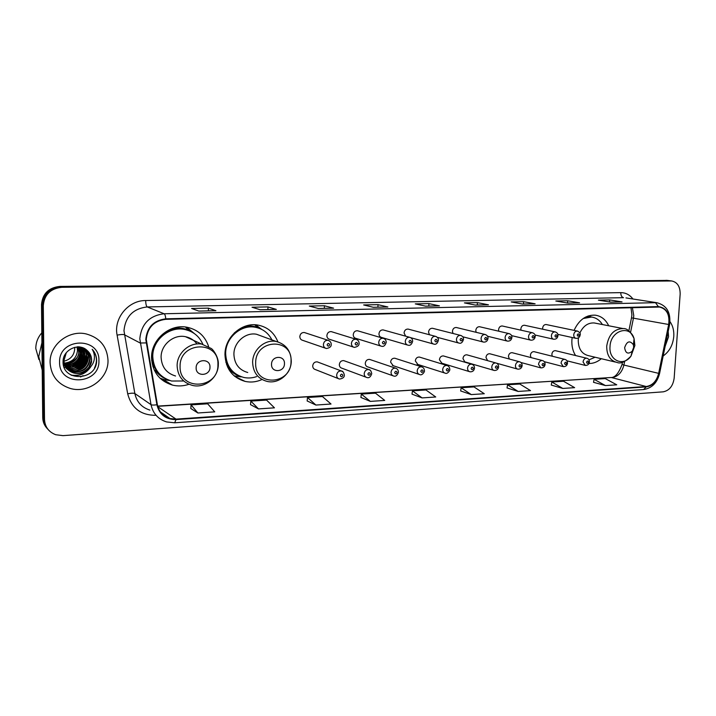 <?xml version="1.0" encoding="UTF-8"?>
<svg xmlns="http://www.w3.org/2000/svg" width="716" height="716" viewBox="0 0 716 716"><rect width="100%" height="100%" fill="white"/><g stroke="black" fill="none" stroke-linecap="round" stroke-linejoin="round"><path stroke-width="1.07" d="M572.156 337.496L571.878 340.181C571.601 346.034 572.818 351.153 575.539 355.53M588.991 363.513C593.385 363.531 597.493 361.929 601.306 358.707M277.88 341.845C274.21 332.645 267.623 327.069 258.1 325.118C242.071 321.878 224.708 337.129 224.958 354.644C225.683 368.74 232.396 377.663 245.105 381.404C250.851 382.63 256.489 382.004 262.02 379.525M208.616 346.526C205.098 336.099 197.956 329.682 187.198 327.275C169.934 323.525 151.085 339.384 151.55 357.705C152.392 371.899 159.391 381.037 172.538 385.119C178.024 386.425 183.493 386.148 188.934 384.286M318.262 362.251L317.233 361.857C314.637 361.759 313.134 363.101 312.704 365.903C312.785 367.872 313.689 369.089 315.434 369.581L338.355 378.612M344.638 360.945L343.716 360.613C341.21 360.524 339.742 361.857 339.321 364.605C339.393 366.565 340.279 367.773 341.997 368.239L365.957 377.162M370.387 359.674L369.554 359.396C367.12 359.325 365.688 360.64 365.276 363.343C365.339 365.285 366.207 366.485 367.89 366.941L392.842 375.73M395.509 358.447L394.758 358.206C392.395 358.152 391.008 359.45 390.596 362.108L393.156 365.67L392.386 365.411L419.021 374.334M420.041 357.257L419.361 357.051C417.061 357.007 415.71 358.286 415.307 360.9L417.813 364.426L417.115 364.202L444.529 372.955M443.992 356.103L443.383 355.924C441.137 355.888 439.821 357.159 439.418 359.727L441.879 363.218L441.244 363.021L469.401 371.613M467.387 354.975L466.832 354.814C464.648 354.796 463.368 356.049 462.966 358.582L464.791 361.866L493.646 370.297M490.245 353.874L489.735 353.74C487.614 353.731 486.361 354.966 485.967 357.463L487.614 360.649M512.584 352.809L512.119 352.684C510.052 352.684 508.825 353.91 508.441 356.362L509.362 359.029M534.413 351.762L533.993 351.654C531.979 351.663 530.78 352.881 530.395 355.297L531.003 357.588M555.759 350.75L555.374 350.652C553.414 350.67 552.242 351.869 551.857 354.25L552.269 356.228M332.063 331.875L331.213 331.606C328.716 331.562 327.266 332.895 326.872 335.616C326.952 337.657 327.901 338.91 329.709 339.366L353.418 347.081M358.233 330.962L357.472 330.747C355.046 330.711 353.632 332.027 353.239 334.703C353.319 336.735 354.241 337.97 356.013 338.408L380.742 346.016M383.758 330.085L383.087 329.897C380.724 329.879 379.346 331.177 378.961 333.808C379.033 335.822 379.936 337.048 381.673 337.478L407.341 344.978M408.684 329.235L408.066 329.074C405.775 329.065 404.442 330.353 404.057 332.94L405.641 336.171M305.24 332.815L304.291 332.501C301.713 332.439 300.228 333.79 299.825 336.556C299.915 338.614 300.881 339.876 302.725 340.351L325.35 348.155M433.01 328.411L432.455 328.268C430.226 328.268 428.92 329.548 428.544 332.09L429.43 334.739M456.763 327.606L456.271 327.489C454.096 327.498 452.825 328.751 452.44 331.266L453.004 333.477M479.971 326.827L479.514 326.72C477.402 326.738 476.158 327.982 475.782 330.452L476.14 332.314M502.641 326.066L502.229 325.977C500.171 325.995 498.954 327.23 498.587 329.664L498.81 331.222M524.801 325.324L524.425 325.243C522.412 325.27 521.23 326.487 520.854 328.895L520.997 330.183M546.451 324.599L546.111 324.527C544.151 324.563 542.988 325.771 542.621 328.134L542.701 329.199M608.69 325.762C605.745 319.605 601.297 316.078 595.327 315.174C586.064 314.745 578.984 319.819 574.08 330.38M190.367 331.177L188.523 329.19M667.348 280.412L59.867 286.418C48.67 287.608 42.548 293.658 41.51 304.56L42.727 417.589C42.835 421.921 44.383 425.617 47.363 428.696M44.508 419.486C44.956 426.906 48.706 431.99 55.741 434.737L63.008 435.641L663.15 391.84C669.335 390.614 673.004 386.049 674.159 378.146L680.155 294.124C680.2 286.552 677.381 282.167 671.697 280.967L61.791 287.304C50.514 288.521 44.347 294.616 43.3 305.607L44.508 419.486L43.613 418.538C43.721 422.879 45.269 426.593 48.267 429.681C45.269 426.593 43.721 422.879 43.613 418.538L42.396 305.079L43.613 418.538L42.727 417.589M61.791 287.304L60.824 286.856C49.583 288.065 43.443 294.133 42.396 305.079C43.443 294.133 49.583 288.065 60.824 286.856L668.458 280.627L60.824 286.856L59.867 286.418M669.8 280.726L668.458 280.627L669.8 280.726M50.102 362.708C51.006 375.658 57.674 384.224 70.105 388.394C88.14 393.979 108.662 378.495 108.009 360.273C107.123 346.553 99.855 337.773 86.215 333.942C68.79 329.655 49.377 344.888 50.102 362.708C51.006 375.658 57.674 384.224 70.105 388.394C88.14 393.979 108.662 378.495 108.009 360.273C107.123 346.553 99.855 337.773 86.215 333.942C68.79 329.655 49.377 344.888 50.102 362.708M663.168 355.95C669.362 351.61 672.897 345.13 673.774 336.502C674.123 330.676 672.861 325.726 669.997 321.645C672.861 325.726 674.123 330.676 673.774 336.502C672.897 345.13 669.362 351.61 663.168 355.95M146.279 339.429C147.523 327.507 154.021 320.804 165.772 319.327L659.534 307.039C666.802 308.927 669.854 314.745 668.672 324.491L658.657 373.358C656.626 381.118 652.482 385.512 646.235 386.524L176.02 419.12L169.996 418.547C163.123 416.426 158.907 411.79 157.368 404.638L146.279 339.429M145.787 339.438L156.894 404.755C159.435 414.618 165.808 419.567 176.011 419.594L646.208 386.9C652.616 385.861 656.858 381.36 658.944 373.412L668.959 324.545C670.113 313.787 666.587 307.808 658.389 306.609L165.772 318.835C153.725 320.347 147.066 327.221 145.787 339.438M621.748 301.884L610.506 302.125L622.043 301.901L609.701 299.906L598.415 300.138L610.659 302.152L622.043 301.901M609.576 301.973L609.701 299.906M567.555 303.065L579.593 302.823L567.636 300.765L555.822 301.006L567.672 303.083L579.593 302.823M579.307 302.805L567.528 303.056L567.636 300.765M522.501 304.04L535.112 303.79L523.575 301.669L511.197 301.928L522.608 304.058L535.112 303.79M523.459 304.014L523.575 301.669M488.178 304.783L475.182 305.061L488.446 304.801L477.393 302.617L464.407 302.886L475.317 305.088L488.446 304.801M477.286 305.016L477.393 302.617M198.771 311.075L215.919 310.726L208.41 308.131L191.593 308.471L198.842 311.093L215.919 310.726M208.383 310.86L208.41 308.131M260.132 309.742L276.358 309.41L267.963 306.904L252.041 307.236L260.203 309.76L276.358 309.41M267.909 309.563L267.963 306.904M318.208 308.48L333.602 308.166L324.411 305.75L309.303 306.063L318.289 308.498L333.602 308.166M324.339 308.336L324.411 305.75M373.26 307.28L387.875 306.985L377.994 304.658L363.647 304.944L373.358 307.307L387.875 306.985M377.905 307.173L377.994 304.658M425.528 306.144L439.427 305.866L428.92 303.611L415.28 303.888L425.626 306.171L439.427 305.866M428.821 306.072L428.92 303.611M507.044 387.938L518.142 391.446L530.529 390.614L519.807 384.018L507.528 384.796L507.035 387.983M551.284 385.065L562.812 388.448L574.635 387.651L563.519 381.243L551.794 381.986L551.275 385.101M593.537 382.317L605.45 385.575L616.745 384.814L605.28 378.594L594.083 379.301L593.537 382.353M360.909 397.452L370.351 401.39L384.725 400.423L375.497 393.173L361.294 394.069L360.909 397.496M307.146 400.942L315.89 405.05L331.025 404.03L322.442 396.539L307.495 397.487L307.146 400.987M250.528 404.63L258.485 408.908L274.452 407.834L266.576 400.083L250.824 401.076L250.528 404.674M190.814 408.514L197.885 412.989L214.737 411.852L207.676 403.815L191.056 404.871L190.814 408.559M460.674 390.954L471.28 394.597L484.285 393.728L474.001 386.917L461.131 387.741L460.665 390.999M422.082 397.908L435.74 396.986L425.957 389.969L412.443 390.829L412.013 394.167L422.082 397.908L412.443 390.829M370.351 401.39L361.294 394.069M315.89 405.05L307.495 397.487M258.485 408.908L250.824 401.076M197.885 412.989L191.056 404.871M471.28 394.597L461.131 387.741M518.142 391.446L507.528 384.796M562.812 388.448L551.794 381.986M605.45 385.575L594.083 379.301M63.921 361.204C70.651 359.45 74.249 355.243 74.733 348.594L74.661 347.35M41.922 342.731L38.718 356.586L42.217 370.136M41.814 332.824C37.823 337.406 35.818 342.651 35.8 348.549L38.897 359.557M77.015 346.983L77.507 350.464C76.639 358 72.209 362.233 64.198 363.155M78.169 346.947L79.02 351.493C77.99 359.575 73.148 363.817 64.485 364.229M77.793 346.705L78.644 351.234C79.476 357.32 74.724 361.562 64.404 363.97M79.261 347L80.559 352.532C79.342 361.15 74.106 365.375 64.843 365.223M64.565 365.178L63.76 365.026M78.876 346.759L80.174 352.272C79.037 360.569 74.034 364.82 65.174 365.026M80.299 347.135L82.116 353.579C80.684 362.726 75.073 366.923 65.263 366.153M65.004 366.1L64.297 365.724M79.915 346.893L81.722 353.31C80.541 362.036 75.35 366.297 66.149 366.091M81.284 347.332L83.683 354.635C82.116 364.131 76.272 368.293 66.141 367.147L65.738 367.031M81.042 347.278C82.832 350.366 83.584 352.737 83.289 354.375C83.629 356.792 82.242 359.844 79.136 363.549C74.419 367.075 69.962 368.185 65.774 366.861L66.141 367.147M82.224 347.591L85.276 355.709C83.7 365.258 77.82 369.447 67.635 368.301L66.284 367.854M81.991 347.52C84.336 351.073 85.293 353.713 84.873 355.44C86.994 359.808 76.12 371.595 67.259 368.006L67.635 368.301M83.092 347.904C85.643 350.401 86.904 353.364 86.887 356.801C85.293 366.395 79.386 370.62 69.148 369.465L66.874 368.624M66.651 368.516L65.988 368.167M82.877 347.824C85.517 350.84 86.717 353.749 86.484 356.523C85.875 365.312 77.561 371.64 68.772 369.17L69.148 369.465M83.879 348.253C86.958 350.795 88.507 354.008 88.516 357.902C86.913 367.55 80.971 371.801 70.678 370.646L67.519 369.349M67.304 369.223L66.677 368.838M84.488 348.611C87.961 351.126 89.715 354.501 89.751 358.734C88.095 368.445 82.125 372.714 71.842 371.541L72.227 371.837C82.573 372.991 88.551 368.722 90.162 359.011C90.055 354.196 87.898 350.58 83.7 348.164C87.37 352.532 88.847 355.691 88.104 357.624C89.267 362.368 81.347 373.242 70.293 370.342L70.678 370.646M72.227 371.837L68.208 370.02M68.002 369.886L63.16 363.647M71.842 371.541L68.029 369.859M73.399 372.741L73.793 373.045C79.53 374.262 84.354 372.875 88.265 368.865L91.639 360.014C91.541 356.076 89.983 352.836 86.958 350.294C90.225 353.534 91.711 356.72 91.415 359.853C92.999 364.721 83.593 375.855 73.399 372.741C67.25 370.637 63.957 366.52 63.518 360.408M73.793 373.045C67.769 371.076 64.476 366.959 63.894 360.694L66.311 352.702M86.958 350.294C78.724 342.284 62.829 349.864 63.062 361.482C62.203 382.049 95.89 380.957 96.615 361.437L96.642 360.452C96.571 356.165 95.085 352.442 92.185 349.283C94.243 352.63 94.87 356.273 94.091 360.229C93.366 363.549 91.55 366.288 88.641 368.427M59.58 362.305C59.043 387.025 100.106 384.769 98.915 360.658C99.98 336.341 58.587 337.549 59.58 362.305M72.039 367.111L75.708 364.426M78.679 361.294L79.825 359.709M80.541 376.965L83.101 375.623M92.185 349.283C96.946 354.984 97.698 361.24 94.449 368.033M90.323 367.04C85.696 373.546 79.288 376.231 71.081 375.095M88.059 356.416C86.976 363.039 83.316 367.738 77.077 370.512M86.448 355.476C85.347 361.947 81.749 366.556 75.663 369.304M84.855 354.536C83.736 360.873 80.201 365.393 74.267 368.114M83.28 353.623C82.134 359.808 78.679 364.247 72.898 366.923M81.713 348.316L81.866 351.01M81.713 352.72C80.559 358.743 77.185 363.084 71.573 365.742M69.783 366.422L66.83 367.102M65.675 367.236L65.201 367.263M64.7 367.281L64.064 367.29M91.138 366.171C86.663 373.322 80.103 376.356 71.439 375.282M88.104 357.624C86.842 363.325 83.593 367.505 78.357 370.172M86.475 356.711C85.195 362.242 82.027 366.324 76.97 368.946M84.864 355.807C83.575 361.177 80.478 365.151 75.583 367.729M83.271 354.903C81.973 360.112 78.957 363.988 74.222 366.529M81.731 347.448L81.866 348.173M81.946 348.737L82.018 351.896M81.696 354.026C80.398 359.047 77.471 362.806 72.925 365.312M70.75 366.288L67.349 367.192M66.704 367.29L65.953 367.371M65.782 367.38L65.317 367.406M64.852 367.424L64.118 367.424M209.985 367.201C210.441 358.125 195.907 358.734 196.139 367.854C195.745 376.983 210.244 376.231 209.985 367.201M196.998 343.966C194.099 340.109 190.268 337.684 185.498 336.699C173.711 334.023 160.796 344.817 161.1 357.302C161.673 367.031 166.479 373.26 175.536 375.99M202.861 344.306C199.325 336.287 193.248 331.338 184.639 329.467C169.218 326.066 152.356 340.198 152.768 356.55C153.528 369.241 159.793 377.404 171.571 381.028L183.717 380.993M189.409 330.864L183.967 329.181C168.564 325.78 151.738 339.894 152.15 356.21C152.454 365.948 156.616 373.26 164.635 378.164M151.658 360.336L152.902 362.556M169.755 380.518L164.555 379.757L159.999 378.182M154.665 367.478L152.839 366.431M190.814 331.436L185.668 327.042M166.676 379.274C162.04 377.466 158.272 374.513 155.372 370.44L154.235 370.056M186.733 327.194L194.331 333.549M284.467 363.692C284.977 354.921 271.409 355.494 271.534 364.301C271.078 373.134 284.61 372.427 284.467 363.692M262.199 336.332L256.57 334.265C245.624 331.955 233.747 342.338 233.908 354.268C234.392 363.916 239.001 369.993 247.736 372.499M271.919 339.903C268.366 332.976 262.826 328.76 255.29 327.257C240.961 324.321 225.433 337.916 225.656 353.552C226.301 366.153 232.315 374.11 243.7 377.439C248.031 378.37 252.336 378.093 256.623 376.607M258.565 328.08L254.511 326.988C247.083 325.878 240.316 327.892 234.213 333.03M225.871 362.323L226.784 363.227M224.958 354.894C225.8 364.578 230.31 371.479 238.5 375.587M241.158 376.893L234.141 375.864M227.634 365.07L226.551 364.569M257.984 327.651L255.755 325.744M255.71 324.831L261.716 329.396M633.696 347.269L633.4 344.772C629.829 340.163 626.903 341.138 624.629 347.69C625.533 353.382 628.075 354.545 632.264 351.18L633.696 347.269M595.578 323.22L594.226 322.961C588.006 322.63 583.209 325.986 579.844 333.03M578.474 337.836L578.242 339.912C578.286 348.728 581.705 353.973 588.507 355.664L615.384 362.063M602.407 324.545C599.722 320.204 596.088 317.698 591.505 317.045L583.2 318.513M591.783 317.081L585.581 317.072M575.1 354.805L575.789 355.584M588.964 359.88L595.103 357.23M665.146 346.32L668.574 336.726L668.18 331.526M41.51 304.56L43.3 305.607M666.005 280.305L670.919 280.94M668.672 324.491L633.436 318.173L633.767 315.649L632.389 307.638M630.536 332.448L633.436 318.173L631.494 317.868L631.879 315.121M155.632 415.307C140.801 415.253 131.484 408.084 127.699 393.809L117.102 335.124C113.54 318.173 128.459 300.29 145.679 300.532L620.781 292.638C620.781 295.44 621.685 297.122 623.484 297.677L147.227 306.931C133.185 308.605 125.434 316.526 123.966 330.685L134.859 393.531C136.72 401.989 141.732 407.502 149.886 410.089M620.781 292.638C625.677 292.665 629.731 294.786 632.944 298.993M625.972 297.91L656.912 302.734L626.124 297.937M176.011 419.594L174.677 422.798L166.649 421.939C158.155 419.272 152.947 413.517 151.022 404.665L139.808 338.784C141.365 323.918 149.474 315.577 164.125 313.769C164.957 314.279 165.503 315.971 165.772 318.835M146.082 342.91L140.175 343.009L124.324 334.712C123.089 334.318 120.682 334.453 117.102 335.124M646.208 386.9L643.612 389.549C651.855 388.233 657.172 382.872 659.579 373.475L659.588 373.421M658.944 373.412L659.579 373.475L669.576 324.688M127.699 393.809C131.216 393.075 133.606 392.986 134.859 393.531L151.022 404.665C151.989 405.175 153.949 405.202 156.894 404.755M668.959 324.545L669.585 324.679C671.044 312.65 666.82 305.338 656.912 302.734M658.389 306.609L655.489 302.68L164.125 313.769L147.227 306.931C146.279 306.197 145.769 304.058 145.679 300.532M164.447 414.716L163.006 414.815M646.235 386.524L611.84 377.645C617.944 376.697 621.962 372.499 623.913 365.053L624.656 361.41M658.657 373.358L623.913 365.053L622.043 364.453L622.499 362.189M176.02 419.12L157.869 406.769M157.735 406.312L610.766 377.529C614.883 377.815 618.642 373.483 622.025 364.534M217.924 364.686C219.32 340.055 179.501 341.344 180.083 366.431C179.179 391.482 218.693 389.119 217.924 364.686M202.503 344.235C190.277 341.487 176.843 352.809 177.129 365.849C177.702 376.007 182.687 382.496 192.076 385.306C204.561 388.842 218.425 377.654 218.308 364.534C218.953 357.168 212.715 349.05 211.148 348.432L185.498 336.699M191.521 331.83L188.398 330.157C182.866 327.758 177.085 327.364 171.052 328.984M291.036 361.32C292.575 337.496 255.37 338.695 255.666 362.949C254.574 387.168 291.519 384.957 291.036 361.32M276.134 341.451C264.822 339.08 252.497 349.954 252.632 362.394C253.106 372.454 257.858 378.773 266.889 381.351C278.542 384.411 291.269 373.689 291.278 361.213C290.902 350.724 285.854 344.136 276.134 341.451L256.57 334.265M260.087 328.644L257.948 327.633C253.741 325.932 249.338 325.512 244.747 326.371M227.545 367.022C230.668 371.586 234.812 374.674 239.985 376.267M634.886 345.479L634.081 338.668C630.152 324.196 610.444 330.479 610.014 346.625C608.663 360.524 623.439 367.013 630.984 356.138L634.886 345.479M633.75 344.951L633.723 341.881M594.226 322.961L623.108 328.572C614.015 328.841 608.555 334.712 606.712 346.195C606.712 355.324 610.184 360.748 617.111 362.466C620.665 363.996 625.292 361.884 630.984 356.138L632.264 351.18M591.604 317.054L587.594 316.177M304.291 332.501L328.044 340.288C330.192 341.085 331.257 342.499 331.231 344.521C331.329 346.589 329.718 347.913 326.389 348.513C324.482 348.021 323.48 346.705 323.399 344.557C323.82 341.657 325.368 340.234 328.044 340.288L329.861 341.21M327.114 344.844C327.928 346.598 328.778 346.562 329.673 344.745C328.868 342.991 328.017 343.027 327.114 344.844M331.213 331.606L355.933 339.259C358.072 339.966 359.119 341.362 359.083 343.447C359.208 345.452 357.624 346.759 354.339 347.376C352.469 346.902 351.493 345.604 351.422 343.465C351.842 340.619 353.346 339.214 355.933 339.259L357.49 339.957M355.118 343.752C355.897 345.479 356.729 345.452 357.606 343.653C356.837 341.926 356.004 341.962 355.118 343.752M357.472 330.747L383.096 338.247C385.154 338.874 386.192 340.252 386.21 342.391C385.226 345.542 383.678 346.839 381.565 346.275C379.731 345.81 378.782 344.521 378.71 342.4C379.122 339.608 380.59 338.22 383.096 338.247L384.429 338.784M382.389 342.687C383.141 344.396 383.946 344.36 384.814 342.588C384.062 340.888 383.257 340.914 382.389 342.687M383.087 329.897L409.561 337.263C411.593 337.863 412.613 339.232 412.64 341.362C411.646 344.53 410.134 345.801 408.075 345.193C406.285 344.754 405.354 343.474 405.292 341.371C405.704 338.623 407.127 337.254 409.561 337.263L410.707 337.692M408.952 341.648C409.677 343.331 410.465 343.304 411.315 341.559C410.59 339.876 409.803 339.903 408.952 341.648M408.066 329.074L435.355 336.314C437.592 337.111 438.604 338.462 438.389 340.369C437.422 343.474 435.928 344.736 433.914 344.145C432.16 343.716 431.247 342.454 431.193 340.369C431.605 337.657 432.992 336.305 435.355 336.314L436.348 336.645M434.836 340.637C435.534 342.302 436.304 342.275 437.136 340.548C436.438 338.883 435.668 338.919 434.836 340.637M432.455 328.268L460.504 335.383C462.706 336.144 463.708 337.478 463.503 339.393C462.518 342.472 461.05 343.716 459.108 343.116C457.381 342.704 456.495 341.451 456.45 339.384C456.853 336.726 458.204 335.383 460.504 335.383L461.364 335.652M460.066 339.653C460.737 341.299 461.489 341.264 462.312 339.563C461.632 337.925 460.889 337.952 460.066 339.653M456.271 327.489L485.027 334.47C487.202 335.195 488.187 336.52 487.99 338.444C487.569 340.968 486.128 342.194 483.667 342.123C481.975 341.711 481.116 340.485 481.071 338.426C481.474 335.804 482.79 334.488 485.027 334.47L485.779 334.694M484.669 338.695C485.323 340.315 486.048 340.288 486.862 338.605C486.209 336.985 485.475 337.012 484.669 338.695M479.514 326.72L508.951 333.584C511.072 334.247 512.047 335.553 511.886 337.513C511.493 339.984 510.069 341.192 507.626 341.147C505.97 340.753 505.12 339.536 505.093 337.496C505.487 334.918 506.776 333.611 508.951 333.584L509.613 333.772M508.664 337.755C509.3 339.357 510.007 339.33 510.803 337.675C510.168 336.064 509.461 336.09 508.664 337.755M502.229 325.977L532.292 332.725C534.387 333.343 535.353 334.64 535.192 336.61C534.834 339.017 533.438 340.216 530.995 340.198C529.375 339.805 528.551 338.605 528.524 336.583C528.918 334.041 530.171 332.752 532.292 332.725L532.883 332.877M532.077 336.842C532.686 338.426 533.384 338.4 534.163 336.762C533.554 335.178 532.856 335.204 532.077 336.842M524.425 325.243L555.079 331.884C557.12 332.448 558.077 333.737 557.952 335.723C557.576 338.113 556.198 339.286 553.808 339.268C552.224 338.892 551.418 337.701 551.401 335.697C551.794 333.191 553.02 331.92 555.079 331.884L555.598 332.009M554.936 335.947C555.527 337.513 556.198 337.487 556.967 335.867C556.377 334.3 555.697 334.327 554.936 335.947M546.111 324.527L577.32 331.06C579.763 332.287 580.703 333.558 580.166 334.864C579.826 337.191 578.465 338.355 576.085 338.364C574.527 337.988 573.749 336.815 573.731 334.828C574.116 332.358 575.315 331.105 577.32 331.06L577.794 331.168M577.239 335.079C577.812 336.627 578.474 336.601 579.226 334.999C578.662 333.45 578 333.477 577.239 335.079M317.233 361.857L341.344 370.969C342.731 370.915 343.734 372.302 344.36 375.13C344.369 377.323 342.731 378.63 339.456 379.05C337.657 378.549 336.717 377.269 336.645 375.211C337.093 372.284 338.659 370.87 341.344 370.969L343.134 371.953M342.857 375.399C342.069 373.689 341.228 373.734 340.342 375.533C341.129 377.251 341.971 377.198 342.857 375.399M343.716 360.613L368.758 369.537C370.127 369.474 371.121 370.852 371.747 373.663C370.655 376.938 369.053 378.227 366.95 377.529C365.178 377.046 364.265 375.784 364.193 373.734C364.641 370.861 366.162 369.456 368.758 369.537L370.324 370.315M370.324 373.913C369.563 372.222 368.74 372.266 367.872 374.047C368.633 375.739 369.447 375.694 370.324 373.913M369.554 359.396L395.474 368.149C397.371 368.713 398.365 370.074 398.427 372.231C397.353 375.452 395.787 376.723 393.728 376.043C391.992 375.578 391.088 374.325 391.034 372.293C391.473 369.465 392.95 368.087 395.474 368.149L396.834 368.767M397.076 372.472C396.342 370.807 395.545 370.843 394.686 372.606C395.429 374.271 396.225 374.226 397.076 372.472M394.758 358.206L421.5 366.798C423.371 367.326 424.346 368.677 424.436 370.834C424.964 371.425 422.118 375.873 419.818 374.602C418.117 374.146 417.24 372.911 417.186 370.888C417.625 368.114 419.057 366.744 421.5 366.798L422.7 367.29M423.147 371.067C422.44 369.42 421.661 369.456 420.82 371.192C421.536 372.839 422.306 372.803 423.147 371.067M419.361 357.051L446.882 365.482C448.753 366.019 449.72 367.353 449.782 369.474C450.319 369.984 447.509 374.468 445.254 373.188C443.58 372.75 442.721 371.523 442.676 369.519C443.106 366.789 444.511 365.446 446.882 365.482L447.93 365.885M448.556 369.698C447.876 368.069 447.115 368.105 446.292 369.814C446.981 371.452 447.733 371.407 448.556 369.698M443.383 355.924L471.629 364.193C473.5 364.721 474.457 366.037 474.502 368.149C474.082 370.709 472.596 371.935 470.054 371.81C468.407 371.389 467.575 370.172 467.539 368.185C467.96 365.5 469.32 364.167 471.629 364.193L472.551 364.525M473.339 368.355C472.676 366.753 471.942 366.789 471.128 368.48C471.79 370.091 472.524 370.047 473.339 368.355M466.832 354.814L495.767 362.94C497.611 363.433 498.56 364.739 498.613 366.852C498.229 369.358 496.77 370.566 494.237 370.476C492.626 370.056 491.811 368.856 491.776 366.878C492.196 364.238 493.53 362.923 495.767 362.94L496.582 363.209M497.504 367.057C496.868 365.464 496.152 365.5 495.347 367.174C495.991 368.758 496.707 368.722 497.504 367.057M489.735 353.74L519.324 361.714C521.123 362.162 522.062 363.451 522.143 365.59C521.74 368.06 520.308 369.25 517.838 369.161C516.254 368.758 515.457 367.577 515.43 365.616C515.851 363.012 517.14 361.714 519.324 361.714L520.049 361.947M521.087 365.786C520.469 364.211 519.771 364.247 518.984 365.894C519.601 367.469 520.308 367.433 521.087 365.786M512.119 352.684L542.316 360.524C544.088 360.945 545.019 362.224 545.1 364.363C544.742 366.771 543.328 367.943 540.866 367.89L538.522 364.372C538.933 361.813 540.195 360.524 542.316 360.524L542.961 360.712M544.097 364.542C543.507 362.985 542.817 363.021 542.048 364.65C542.647 366.207 543.328 366.171 544.097 364.542M533.993 351.654L564.763 359.36C566.517 359.754 567.439 361.016 567.519 363.155C567.188 365.509 565.801 366.673 563.349 366.637L561.058 363.164C561.46 360.64 562.695 359.369 564.763 359.36L565.336 359.522M566.571 363.325C565.989 361.795 565.318 361.831 564.566 363.442C565.139 364.972 565.81 364.936 566.571 363.325M555.374 350.652L586.681 358.224C588.418 358.591 589.331 359.844 589.42 361.983C589.116 364.283 587.747 365.429 585.303 365.42L583.066 361.983C583.468 359.495 584.668 358.242 586.681 358.224L587.201 358.358M588.507 362.144C587.952 360.622 587.299 360.658 586.547 362.251C587.111 363.773 587.764 363.737 588.507 362.144M234.776 376.392L245.105 381.404M162.478 379.149L172.538 385.119M666.775 280.341L671.697 280.967M174.677 422.798L643.612 389.549M169.996 418.547L160.393 411.915M157.681 406.097L610.766 377.529M628.845 330.944L631.494 317.868M631.897 314.861L630.993 307.674M439.176 305.848L425.501 306.144M387.642 306.967L373.233 307.28M333.379 308.14L318.181 308.471M276.161 309.384L260.105 309.733M215.74 310.699L198.753 311.066M534.834 303.763L522.465 304.031M183.967 329.181L184.639 329.467M191.172 331.66L188.398 330.157L185.471 327.015M254.511 326.988L255.29 327.257M259.89 328.563L254.619 324.778M633.4 344.772L634.081 338.668C630.671 331.571 627.01 328.205 623.108 328.572M590.351 316.83L591.505 317.045M591.559 317.054L588.579 315.837M410.689 337.684L433.261 343.957M437.252 337.308L458.508 342.964M462.751 336.788L483.13 341.988M487.48 336.225L507.134 341.031M511.537 335.616L530.556 340.091M534.959 334.99L553.405 339.178M557.8 334.354L575.718 338.283M496.519 363.182L517.292 369.009M520.899 362.493L540.374 367.755M544.25 361.67L562.892 366.52M566.911 360.801L584.891 365.312"/></g></svg>
